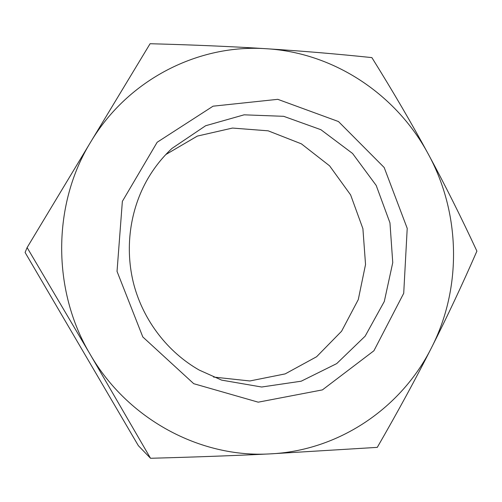 <?xml version="1.0" encoding="UTF-8"?>
<svg xmlns="http://www.w3.org/2000/svg" width="502" height="502" viewBox="0 0 502 502"><rect width="100%" height="100%" fill="white"/><g stroke="black" fill="none" stroke-linecap="round" stroke-linejoin="round"><path stroke-width="0.75" d="M165.817 154.547L197.336 136.092L232.476 128.06L268.156 130.821L301.407 143.854L329.601 165.848L350.616 194.901L362.902 228.667L365.538 264.491L358.277 299.606L341.58 331.232L316.593 356.746L285.18 373.89L249.833 380.968L213.526 377.058M148.015 178.373C129.754 209.698 124.446 249.061 133.996 285.086C143.741 321.054 167.957 352.31 199.269 370.099L221.627 380.121L261.649 387.017L301.206 381.2L336.71 363.605L365.155 336.158L384.3 301.482L392.752 262.628L389.96 222.863L376.205 185.451L352.573 153.474L320.891 129.698L283.693 116.32L244.097 114.826L205.638 125.738L171.954 148.435C162.604 157.164 154.622 167.147 148.015 178.373M193.747 383.697L142.806 336.955L117.035 271.387L122.362 201.358L157.17 142.254L213.068 106.179L277.782 99.327L338.473 121.547L384.181 167.505L407.216 228.36L403.715 293.293L373.915 350.766L322.435 389.885L258.223 402.177L193.747 383.697M90.222 354.437L27.108 247.574L90.724 141.966C52.421 204.032 51.744 290.068 90.222 354.437C127.74 419.496 200.518 457.968 269.712 453.908C234.378 455.634 194.65 457.09 150.525 458.276L90.222 354.437M150.085 43.724C193.176 44.866 231.999 46.535 266.556 48.744C198.955 43.856 128.173 79.121 90.724 141.966L150.085 43.724M371.882 57.611C393.085 91.64 411.878 123.787 428.269 154.051C396.542 94.822 334.457 52.817 266.556 48.744C301.269 50.94 336.378 53.896 371.882 57.611M431.563 347.591C416.058 378.238 397.96 411.496 377.284 447.37L269.712 453.908C339.226 450.802 401.613 407.655 431.563 347.591C462.166 287.684 460.547 213.061 428.269 154.051C444.703 184.341 460.918 216.701 476.9 251.132C462.254 284.709 447.138 316.862 431.563 347.591M150.525 458.276L138.364 445.688L25.1 252.468L27.108 247.574"/></g></svg>
